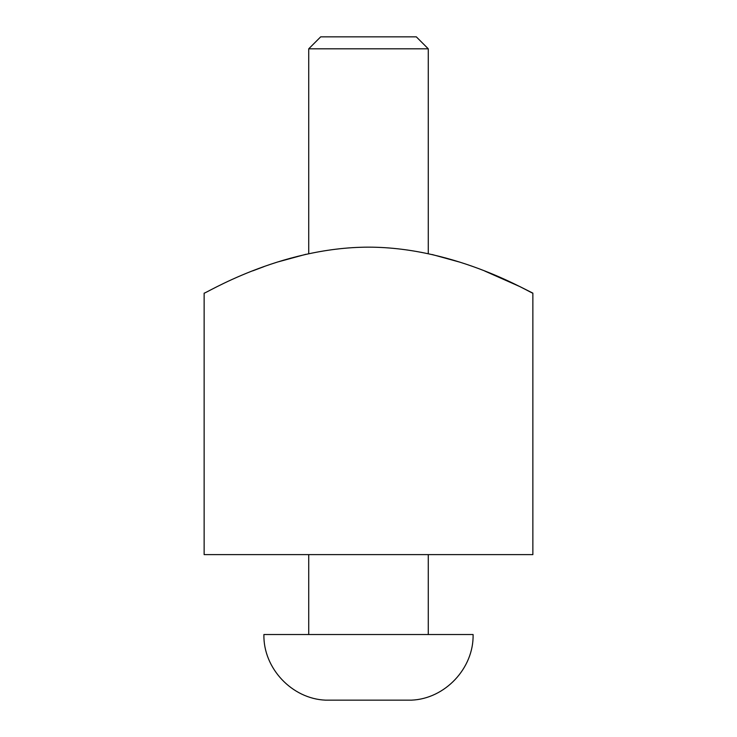 <?xml version="1.0" encoding="UTF-8"?>
<svg xmlns="http://www.w3.org/2000/svg" width="737" height="737" viewBox="0 0 737 737"><rect width="100%" height="100%" fill="white"/><g stroke="black" fill="none" stroke-linecap="round" stroke-linejoin="round"><path stroke-width="1.11" d="M532.86 554.62L204.14 554.62L204.14 293.133C203.44 294.92 279.037 247.181 368.712 247.153C457.907 247.245 533.579 294.911 532.86 293.133L532.86 554.62M252.699 270.875L264.15 266.564M277.296 262.096L305.938 254.283M432.158 254.532L460.063 262.215M484.753 271.05L520.073 286.693L532.86 293.133M308.729 48.808L320.687 36.85L416.313 36.85L428.271 48.808L308.729 48.808L308.729 253.675M326.04 700.15L411.412 700.15C445.047 698.86 473.882 668.183 473.099 634.529L263.901 634.529C263.118 668.183 291.953 698.86 325.588 700.15L325.938 700.15M395.143 700.15L394.544 700.15M352.682 700.15L351.982 700.15M428.271 48.808L428.271 253.675M428.271 554.62L428.271 634.529M308.729 554.62L308.729 634.529"/></g></svg>
